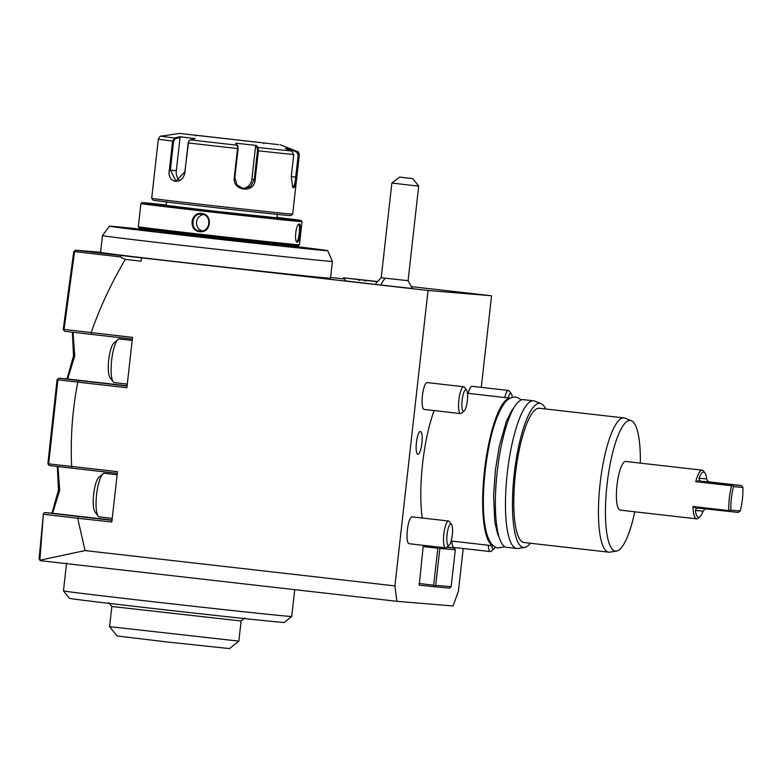 <?xml version="1.0" encoding="UTF-8"?>
<svg xmlns="http://www.w3.org/2000/svg" width="782" height="782" viewBox="0 0 782 782"><rect width="100%" height="100%" fill="white"/><g stroke="black" fill="none" stroke-linecap="round" stroke-linejoin="round"><path stroke-width="1.17" d="M188.657 141.317L184.845 171.845L175.979 181.004L170.368 170.124L173.614 141.171L172.597 141.053L174.757 138.003L179.635 136.713L195.119 138.561L190.241 139.841L188.775 141.112L188.188 142.91L184.943 171.864C183.34 185.647 166.625 183.741 169.352 170.007L172.597 141.053A70.937 0.508 -173.6 0 1 158.326 139.137L151.688 198.305A70.937 0.508 6.4 0 0 213.789 205.783A70.937 0.508 6.4 0 0 290.572 214.004A70.937 0.508 6.4 0 0 292.673 214.121L299.31 154.953C298.626 152.177 297.913 151.004 297.17 151.415A68.435 0.489 -173.6 0 1 296.935 151.444L299.027 154.973L296.534 177.211C295.919 183.711 294.912 187.25 293.504 187.827L292.683 187.23L291.266 176.771L293.758 154.533L291.715 151.014L285.391 148.492L290.611 148.932L296.935 151.444L296.525 152.06L298.196 154.885L295.704 177.123C295.146 183.232 294.218 186.556 292.937 187.084L292.429 186.82M278.558 144.641L179.381 133.419L278.558 144.641M291.715 151.014A68.435 0.489 -173.6 0 1 258.001 147.485L258.402 150.828L255.147 179.782C254.6 193.711 232.264 191.277 234.297 177.485L237.542 148.541L237.288 145.208L235.636 143.174L256.349 145.452L258.001 147.485L257.21 148.052L257.474 150.721L254.228 179.674L250.621 186.575L243.388 188.687L236.917 184.875L234.854 177.543L238.109 148.59L237.845 145.921M190.241 139.841A68.435 0.489 -173.6 0 0 237.288 145.208L237.64 145.667M257.21 148.052L255.597 146.078L251.872 179.352A10.137 9.746 -82.2 0 1 242.107 188.413M255.597 146.078L256.349 145.452M290.269 150.437L290.611 148.932M290.366 149.606L296.525 152.06M292.673 214.121L290.806 215.617A69.246 0.499 6.4 0 1 288.753 215.5A69.246 0.499 6.4 0 1 213.799 207.474A69.246 0.499 6.4 0 1 153.174 200.172L151.688 198.305M158.326 139.137C159.606 136.586 160.564 135.599 161.2 136.166A68.435 0.489 -173.6 0 0 174.757 138.003L175.305 138.717L180.055 137.466L176.321 170.74A10.137 7.292 96 0 0 179.41 180.31M173.614 141.171L175.305 138.717M179.635 136.713L180.055 137.466M277.385 214.102L276.965 217.797L214.786 211.218L166.195 205.373L166.605 201.678M166.234 204.962A80.057 0.577 6.4 0 0 144.396 202.792A80.057 0.577 6.4 0 0 142.021 202.655A80.057 0.577 6.4 0 0 211.541 211.032A80.057 0.577 6.4 0 0 298.763 220.377A80.057 0.577 6.4 0 0 301.138 220.504A80.057 0.577 6.4 0 0 277.014 217.386M142.021 202.655L140.907 203.555A81.074 0.587 6.4 0 0 140.897 203.555A81.074 0.587 6.4 0 0 211.59 212.069A81.074 0.587 6.4 0 0 299.623 221.501A81.074 0.587 6.4 0 0 302.038 221.629A81.074 0.587 6.4 0 0 302.028 221.629L301.138 220.504M298.304 224.678L298.636 224.62C300.757 224.18 298.753 242.137 296.73 241.403L297.307 242.146C293.837 242.381 295.997 223.183 299.34 224.014C301.715 223.662 299.565 242.85 297.307 242.146L296.661 241.697M298.656 224.317L299.34 224.014L298.636 224.62M140.897 203.555L138.297 226.721A81.074 0.587 6.4 0 0 138.306 226.721A81.074 0.587 6.4 0 0 209.273 235.255A81.074 0.587 6.4 0 0 297.023 244.658A81.074 0.587 6.4 0 0 299.428 244.795A81.074 0.587 6.4 0 0 299.438 244.795L302.038 221.629M199.606 231.609C188.208 230.827 190.427 211.648 201.639 213.486C213.31 214.297 211.091 233.476 199.606 231.609L199.84 230.954C189.41 230.348 191.473 212.391 201.727 214.17C212.43 214.806 210.368 232.753 199.84 230.954L200.084 230.983M138.306 226.721L139.196 227.845A80.057 0.577 6.4 0 0 209.283 236.272A80.057 0.577 6.4 0 0 295.938 245.558A80.057 0.577 6.4 0 0 298.313 245.685L299.428 244.795M277.493 243.339L277.317 244.962L275.557 244.864L204.327 237.19L159.831 231.785L160.017 230.162M277.385 244.365A109.842 0.792 -173.6 0 1 327.726 250.68A109.842 0.792 -173.6 0 1 258.05 243.603A109.842 0.792 -173.6 0 1 137.72 229.908A109.842 0.792 -173.6 0 1 109.412 226.194A109.842 0.792 -173.6 0 1 112.667 226.369A109.842 0.792 -173.6 0 1 159.899 231.189M332.409 261.403L330.532 278.187A115.697 0.831 6.4 0 1 327.091 278.011A115.697 0.831 6.4 0 1 201.453 264.541A115.697 0.831 6.4 0 1 100.575 252.4L102.462 235.617A115.697 0.831 -173.6 0 1 102.462 235.607A115.697 0.831 -173.6 0 0 137.515 240.142A115.697 0.831 6.4 0 0 328.978 261.227A115.697 0.831 6.4 0 0 332.409 261.403L327.726 250.68M481.292 387.364L491.565 295.772L411.801 286.681M344.383 278.998L330.62 277.424M491.565 295.772L428.047 290.493L141.454 257.825L141.083 261.188L125.286 259.389L119.998 256.867L121.415 255.518L141.454 257.825M100.595 252.273L75.551 250.191L121.415 255.518M380.942 285.049L345.957 280.963L343.454 277.835L377.354 281.716L381.235 277.678L385.321 278.206A20.264 14.076 96.8 0 0 380.942 285.049L412.417 288.48L408.087 280.689L385.321 278.206M428.047 290.493L394.91 585.894L85.072 550.587L39.843 560.215L43.411 513.578L39.1 558.817L40.273 560.665L396.875 601.309L453.071 605.982L458.428 591.172L463.218 548.495M394.91 585.894L396.875 601.309M117.28 473.325L72.081 468.174L71.641 466.434C70.341 437.969 72.384 409.866 77.78 382.144L126.889 387.735L132.529 337.384L91.181 332.575C99.793 307.795 111.161 283.397 125.286 259.389M71.641 466.434L117.476 471.663L111.826 522.014L77.682 518.261L85.072 550.587M91.181 332.575L64.056 329.418L74.573 251.589L119.998 256.867M75.551 250.191L73.733 251.687L63.225 329.418L63.528 330.033L64.056 329.418M74.573 251.589L74.31 251.022M51.983 513.051L58.445 490.246L57.35 466.463M72.081 468.174L49.305 465.525L47.868 463.667L57.057 379.729L58.875 378.234L66.421 378.859L67.878 378.273L74.74 356.005L73.068 332.77L72.501 332.194M67.047 378.771L73.508 355.957L72.403 332.174M91.533 332.712L91.592 334.413L64.671 331.275L63.528 330.033M91.592 334.413L132.344 339.056M127.075 386.044L78.591 380.521L77.78 382.144M71.406 466.483L48.67 463.843L57.878 379.798L77.662 382.095M112.012 520.323L78.493 516.501L78.171 518.183M43.802 514.321L77.682 518.261M43.411 513.578L44.818 512.591L78.493 516.501M44.818 512.591L51.358 513.129L52.814 512.552L59.676 490.275L58.005 467.04L57.457 466.473M48.67 463.843L48.23 464.381M57.878 379.798L57.555 379.143M58.875 378.234L78.591 380.521M117.124 474.733L104.358 473.276A21.955 5.308 -83.5 0 0 102.96 473.814A21.955 5.308 -83.5 0 0 96.577 494.654A21.955 5.308 96.5 0 0 98.141 516.071A21.955 5.308 96.5 0 0 99.382 516.912L112.237 518.368M98.141 516.071L94.925 511.751A17.908 4.33 96.5 0 1 93.644 494.292A17.908 4.33 -83.5 0 1 98.855 477.294L102.96 473.814M132.187 340.453L119.411 338.997A21.955 5.308 -83.5 0 0 118.023 339.544A21.955 5.308 -83.5 0 0 111.631 360.375A21.955 5.308 96.5 0 0 113.204 381.792A21.955 5.308 96.5 0 0 114.446 382.633L127.29 384.099M113.204 381.792L109.988 377.481A17.908 4.33 96.5 0 1 108.708 360.013A17.908 4.33 -83.5 0 1 113.908 343.024L118.023 339.544M445.545 547.859L409.064 543.705A13.509 3.265 -83.5 0 1 407.344 530.01A13.509 3.265 -83.5 0 1 412.134 516.853L448.604 521.017A13.509 3.265 -83.5 0 1 449.367 521.526L451.507 524.409A10.811 2.61 -83.5 0 1 452.289 534.956A10.811 2.61 96.5 0 1 449.142 545.21L446.405 547.527A13.509 3.265 96.5 0 1 445.545 547.859A13.509 3.265 96.5 0 1 443.814 534.165A13.509 3.265 -83.5 0 1 448.604 521.017M488.31 545.25A13.509 3.265 96.5 0 0 490.334 551.584L453.863 547.429A13.509 3.265 -83.5 0 1 451.84 541.095M460.608 413.59L424.127 409.436A13.509 3.265 -83.5 0 1 422.407 395.731A13.509 3.265 -83.5 0 1 427.187 382.584L463.667 386.738A13.509 3.265 -83.5 0 1 464.43 387.256L466.571 390.13A10.811 2.61 -83.5 0 1 467.343 400.677A10.811 2.61 96.5 0 1 464.205 410.931L461.458 413.258A13.509 3.265 96.5 0 1 460.608 413.59A13.509 3.265 96.5 0 1 458.878 399.895A13.509 3.265 -83.5 0 1 463.667 386.738M468.242 393.366A13.509 3.265 -83.5 0 1 471.986 386.308L508.456 390.462A13.509 3.265 -83.5 0 1 509.219 390.98L511.369 393.854A10.811 2.61 -83.5 0 1 512.298 397.383M419.015 583.499L433.668 585.171L437.812 548.241L423.16 546.569L419.23 585.21L449.367 588.162L451.175 586.676L455.32 549.746L453.883 547.879L446.688 547.283M423.16 546.569L423.59 545.357M434.137 410.57A74.319 17.966 96.5 0 0 422.612 463.521A74.319 17.966 96.5 0 0 422.251 518.007M420.452 431.488A11.486 2.776 -83.5 0 1 420.472 431.488A11.486 2.776 -83.5 0 1 421.928 443.169A11.486 2.776 -83.5 0 1 417.891 454.313A11.486 2.776 -83.5 0 1 417.862 454.313A11.486 2.776 -83.5 0 1 416.405 442.632A11.486 2.776 -83.5 0 1 420.452 431.488M451.507 524.409A10.811 2.61 -83.5 0 0 447.069 534.517A10.811 2.61 96.5 0 0 449.142 545.21M490.334 551.584A13.509 3.265 96.5 0 0 491.194 551.251L493.931 548.935A10.811 2.61 96.5 0 0 495.153 546.989M491.741 545.641A10.811 2.61 96.5 0 0 493.931 548.935M466.571 390.13A10.811 2.61 -83.5 0 0 462.133 400.247A10.811 2.61 96.5 0 0 464.205 410.931M504.713 397.52A13.509 3.265 -83.5 0 1 508.456 390.462M508.075 397.911A10.811 2.61 -83.5 0 1 511.369 393.854M433.668 585.171L434.597 586.119L433.893 586.881M437.812 548.241L438.927 547.508L439.846 548.465L455.32 549.746M446.923 547.087L453.883 547.879M451.175 586.676L435.701 585.386L434.597 586.119M435.701 585.386L439.846 548.465M510.235 398.194A74.319 17.966 -83.5 0 0 484.488 470.568A74.319 17.966 96.5 0 0 493.413 545.787M545.689 408.996A72.501 17.536 96.5 0 0 541.066 403.649L534.79 401.117A74.319 17.966 96.5 0 0 533.617 400.814L523.52 399.67A74.319 17.966 -83.5 0 0 497.186 472.015A74.319 17.966 96.5 0 0 506.687 547.341L516.785 548.495A74.319 17.966 96.5 0 0 517.997 548.465L524.683 547.41A72.501 17.536 96.5 0 0 530.382 543.246M533.617 400.814A74.319 17.966 96.5 0 0 507.283 473.169A74.319 17.966 96.5 0 0 516.785 548.495M541.066 403.649A72.501 17.536 96.5 0 0 514.233 473.941A72.501 17.536 96.5 0 0 524.683 547.41M539.482 408.292A67.565 16.334 96.5 0 0 539.365 408.272A67.565 16.334 96.5 0 0 539.248 408.263A67.565 16.334 -83.5 0 0 515.455 473.794A67.565 16.334 -83.5 0 0 524.057 542.522A67.565 16.334 -83.5 0 0 524.184 542.532M634.788 511.799A65.747 15.904 -83.5 0 1 616.529 551.095L609.833 552.151A67.565 16.334 -83.5 0 1 608.855 552.19A67.565 16.334 -83.5 0 1 608.738 552.17A67.565 16.334 -83.5 0 1 600.126 483.452A67.565 16.334 -83.5 0 1 623.919 417.911A67.565 16.334 -83.5 0 1 624.036 417.92A67.565 16.334 -83.5 0 1 625.101 418.194L631.387 420.736A65.747 15.904 -83.5 0 1 640.331 463.13M616.529 551.095A65.747 15.904 -83.5 0 1 615.571 551.134A65.747 15.904 -83.5 0 1 607.047 484.478A65.747 15.904 -83.5 0 1 630.224 420.452A65.747 15.904 -83.5 0 1 631.387 420.736M705.237 508.916L703.116 511.135A22.805 5.513 96.5 0 1 699.919 516.794A22.805 5.513 96.5 0 1 695.384 510.49L696.439 508.505L692.96 506.511A24.486 5.924 96.5 0 0 696.654 518.847L620.126 510.128A24.486 5.924 -83.5 0 1 616.998 485.299A24.486 5.924 -83.5 0 1 625.668 461.458L702.207 470.178A24.486 5.924 96.5 0 0 695.745 481.673L699.587 480.451L699 478.261A22.805 5.513 96.5 0 1 704.924 472.915L703.585 471.116A24.486 5.924 96.5 0 0 702.207 470.178M695.745 481.673L731.571 485.759A24.486 5.924 96.5 0 0 729.352 498.105A24.486 5.924 96.5 0 0 728.785 510.597L692.96 506.511M696.654 518.847A24.486 5.924 96.5 0 0 698.209 518.251L699.919 516.794M696.439 508.505L697.749 508.056L738.149 512.396L740.261 510.92A22.805 5.513 96.5 0 0 742.9 487.421L733.496 486.648A22.805 5.513 96.5 0 0 730.867 510.138L740.261 510.92M704.924 472.915A22.805 5.513 96.5 0 1 706.733 478.907L707.602 481.116L709.577 481.937L741.17 485.534L742.9 487.421M729.342 511.663L729.606 511.047L728.785 510.597M729.606 511.047L730.867 510.138M731.571 485.759L732.48 485.485L733.496 486.648M732.48 485.485L732.353 484.801L700.76 481.204L699.587 480.451M741.17 485.534L732.353 484.801M63.469 590.869L69.432 598.338A108.092 0.772 -173.6 0 0 84.73 600.449A108.092 0.772 -173.6 0 0 205.109 614.3A108.092 0.772 -173.6 0 0 284.267 622.433L291.735 616.47A114.856 0.821 -173.6 0 1 207.621 607.829A114.856 0.821 -173.6 0 1 79.725 593.118A114.856 0.821 -173.6 0 1 63.469 590.869A114.856 0.821 -173.6 0 1 63.469 590.86L66.587 563.001M111.846 606.49L241.091 620.986L238.833 641.132L109.588 626.636L111.846 606.49M238.833 641.132L229.497 648.581L166.576 641.924L117.046 635.962L109.588 626.636M375.301 284.325L377.354 281.716M412.74 178.579L418.702 186.048L410.511 185.217L391.85 183.037L399.573 177.113L412.74 178.579L399.573 177.113M377.178 281.5L343.454 277.796L377.374 281.686M355.478 279.145L369.026 280.67M366.191 280.308L365.605 281.012M365.106 280.269L364.656 280.973M358.312 279.506L358.733 280.308L358.312 279.506M359.397 279.545L359.681 280.337M201.482 214.151L201.639 213.486M202.069 230.895A8.446 8.191 94.8 0 1 203.418 214.551M188.1 142.891L188.188 142.91A70.937 0.508 -173.6 0 0 237.542 148.541L238.109 148.59M234.297 177.485L234.854 177.543M255.147 179.782L251.872 179.352M293.758 154.533A70.937 0.508 -173.6 0 1 258.402 150.828L257.474 150.721M299.31 154.953A70.937 0.508 -173.6 0 1 299.027 154.973L298.196 154.885M169.352 170.007L176.321 170.74M277.278 244.942L159.733 231.785M112.041 520.05L51.358 513.129M127.104 385.78L66.421 378.859M695.384 510.49L703.116 511.135M706.733 478.907L699 478.261M709.577 481.937L700.76 481.204M293.504 187.827L292.937 187.084M296.534 177.211L291.285 176.615M263.417 142.92L196.008 135.237L263.417 142.92M297.17 151.415L280.054 144.709M161.2 136.166L179.381 133.419M102.462 235.607L109.412 226.194M451.136 541.007L493.462 545.836M467.47 393.278L510.294 398.165M608.738 552.17L524.057 542.522M624.036 417.92L539.365 408.272M291.735 616.47L294.746 589.667M108.874 602.756L111.855 606.49M244.825 618.005L241.091 620.986M418.702 186.048L408.087 280.689M381.235 277.678L391.85 183.037L393.238 181.923M195.568 135.921L195.109 135.218L264.316 142.979L263.71 143.565M521.633 399.846L516.677 397.227C511.936 396.562 507.792 398.683 504.234 403.58C498.349 412.094 493.608 424.626 490.021 441.156C480.559 485.935 479.444 544.565 497.899 548.006L504.889 546.735M499.043 536.96L497.694 534.253L494.791 522.005L493.569 495.847L495.397 470.178L499.268 446.336L506.355 421.332L511.858 410.315L513.735 408.067"/></g></svg>
